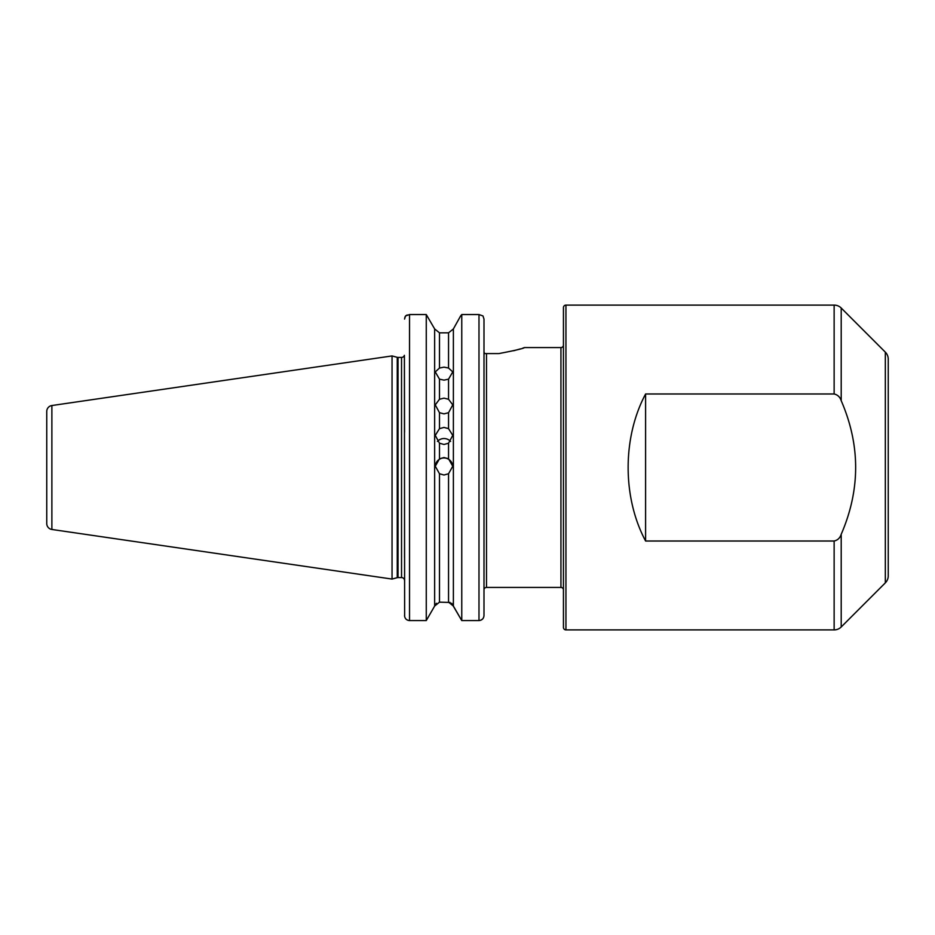 <?xml version="1.0" encoding="UTF-8"?>
<svg xmlns="http://www.w3.org/2000/svg" width="935" height="935" viewBox="0 0 935 935"><rect width="100%" height="100%" fill="white"/><g stroke="black" fill="none" stroke-linecap="round" stroke-linejoin="round"><path stroke-width="1.4" d="M439.485 412.697L435.266 404.878L439.485 399.257L444.008 398.146L448.543 399.257L452.762 404.878L448.543 412.697L444.008 413.866L439.485 412.697L439.485 428.639L435.266 435.371L439.485 443.213L444.008 444.464L448.543 443.213L452.762 435.371L448.543 428.639L444.008 427.424L439.485 428.639M439.485 379.154L435.266 371.92L439.485 368.039L444.008 367.139L448.543 368.039L452.762 371.92L448.543 379.154L444.008 380.136L439.485 379.154L439.485 399.257M435.278 466.483A8.742 8.742 180 0 1 444.008 457.963A8.742 8.742 180 0 1 452.75 466.483M439.485 473.753L435.266 466.249L439.485 458.793L444.008 457.531L448.543 458.793L452.762 466.249L448.543 473.753L444.008 475.015L439.485 473.753L439.485 602.163L450.191 602.456M437.44 441.437A8.742 8.52 180 0 1 450.588 441.437M563.443 589.927A2.501 2.501 0 0 0 560.942 587.425L560.942 347.575L524.465 347.575C523.577 348.486 515.068 350.485 498.928 353.57L484.575 353.57L483.991 351.876L484.236 353.021M46.75 420.025L46.75 514.975L46.75 420.025M46.75 523.53L46.75 411.47A5.996 5.996 0 0 1 51.881 405.533L392.046 355.931L392.046 579.069L51.881 529.467A5.996 5.996 0 0 1 46.75 523.53M483.991 589.927A2.501 2.501 0 0 1 486.492 587.425L560.942 587.425M560.942 347.575A2.501 2.501 0 0 0 563.443 345.073M888.25 359.204L888.25 575.796L888.25 359.204A9.993 9.993 0 0 0 885.328 352.144L841.208 308.024A9.993 9.993 0 0 0 834.137 305.102L565.944 305.102A2.501 2.501 0 0 0 563.443 307.592L563.443 627.408A2.501 2.501 0 0 0 565.944 629.898L834.137 629.898L834.137 541.014L645.594 541.014C622.324 497.513 622.324 437.486 645.594 393.986L834.137 393.986C837.69 394.815 840.039 397.059 841.208 400.706C860.457 445.189 860.457 489.718 841.208 534.294C840.039 537.952 837.678 540.196 834.137 541.014M888.25 575.796A9.993 9.993 0 0 1 885.328 582.856L841.208 626.976A9.993 9.993 0 0 1 834.137 629.898M404.539 432.274L404.399 355.323A3.004 3.004 0 0 1 401.536 357.427L398.029 357.427A3.004 3.004 0 0 1 397.258 357.334L392.046 355.931M398.029 357.427L398.029 577.573A3.004 3.004 0 0 0 397.258 577.666L392.046 579.069M398.029 577.573L401.536 577.573A3.004 3.004 0 0 1 404.539 580.565M426.267 620.571L409.53 620.571L426.267 620.571L434.646 606.055L426.267 620.571L426.267 314.546L434.646 328.945L439.485 332.837L448.543 332.837L453.382 328.945L460.616 315.948L453.382 328.945L448.543 332.837L448.543 368.039M404.633 616.504L404.387 355.37M404.539 502.726L404.539 557.447M439.485 602.163L434.646 606.055L434.646 328.945L426.267 314.546L409.53 314.546L405.556 315.948L404.797 317.433M451.64 603.274L461.761 620.571L478.989 620.571L461.761 620.571L453.382 606.055L453.382 328.945M460.616 315.948L461.761 314.546L460.616 315.948M482.974 315.948L478.989 314.546L482.974 315.948L483.991 319.069L483.991 351.876M483.991 319.069L483.991 615.557M483.991 592.241L483.991 615.534C483.722 618.561 482.063 620.244 478.989 620.571L478.989 314.546L461.761 314.546L461.761 620.571M434.646 606.055L436.388 603.274M404.539 615.534C404.797 618.561 406.456 620.244 409.53 620.571L407.905 620.291M404.539 319.069L405.556 315.948L407.169 314.966M482.553 619.063L480.625 620.291M439.485 368.039L439.485 332.837L434.646 328.945M453.382 606.055L448.543 602.163L448.543 473.753M513.689 350.742L520.339 348.895M522.829 348.112L524.465 347.575M645.594 541.014L645.594 393.986M51.881 405.533L51.881 529.467M486.492 353.57L486.492 587.425M565.944 305.102L565.944 629.898M885.328 582.856L885.328 352.144M397.258 357.334L397.258 577.666M401.536 357.427L401.536 577.573M841.208 308.024L841.208 400.706M834.137 393.986L834.137 305.102M841.208 534.294L841.208 626.976M448.543 399.257L448.543 379.154M448.543 458.793L448.543 443.213M439.485 443.213L439.485 458.793M448.543 428.639L448.543 412.697M409.53 314.546L409.53 620.571"/></g></svg>

